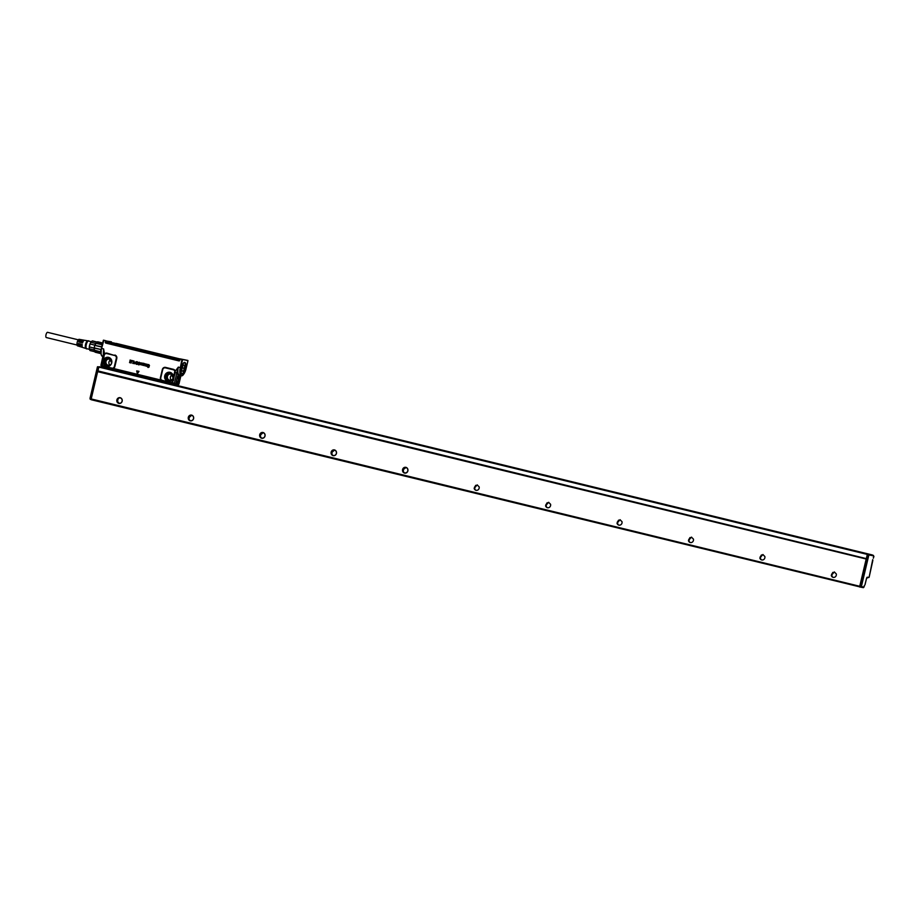 <?xml version="1.0" encoding="UTF-8"?>
<svg xmlns="http://www.w3.org/2000/svg" width="920" height="920" viewBox="0 0 920 920"><rect width="100%" height="100%" fill="white"/><g stroke="black" fill="none" stroke-linecap="round" stroke-linejoin="round"><path stroke-width="1.38" d="M182.735 373.267L182.815 373.221A5.451 1.989 -76.3 0 1 181.205 372.634A5.451 1.989 -76.3 0 1 182.045 365.47A5.451 1.989 -76.3 0 1 185.184 363.48A5.451 1.989 -76.3 0 1 185.276 363.688A5.451 1.989 -76.3 0 1 185.115 368.839A5.451 1.989 -76.3 0 1 182.815 373.221A5.531 2.012 -76.3 0 1 182.735 373.267A5.531 2.012 -76.3 0 1 181.861 373.508A5.531 2.012 -76.3 0 1 181.102 372.68L181.056 372.531M183.31 363.273L184.483 362.779L185.161 363.434M183.137 371.346L184.517 368.483L184.586 365.205L183.275 365.044L181.964 367.839L181.861 371.036L183.137 371.346L181.861 371.047M187.933 360.721L186.047 368.702L187.956 360.721L185.299 359.973L187.864 360.456M185.299 360.099L182.631 359.467L185.299 359.973M178.687 359.053L182.631 359.467M187.898 360.456L180.193 358.88M182.666 359.697L180.331 367.609L181.999 359.317M102.614 365.459L103.868 366.585L101.993 365.171L103.488 354.867L104.523 353.878L103.603 348.898L103.281 355.315M162.898 381.328L159.873 380.615L159.781 379.787L160.908 380.063A2.852 2.656 100.7 0 1 160.425 377.614L162.334 369.553A2.852 2.656 100.7 0 1 165.565 367.402L173.42 369.322A2.852 2.656 100.7 0 1 175.294 371.128L178.33 367.115C177.422 371.726 177.802 374.417 179.469 375.199L181.263 375.647A7.739 2.817 -76.3 0 1 180.331 367.609L178.33 367.115L176.87 372.749L175.317 372.404L172.5 382.352L170.292 382.777L162.805 381.305L161.195 379.753A2.38 2.219 100.7 0 1 160.793 377.717L162.702 369.644A2.38 2.219 100.7 0 1 165.405 367.862L173.259 369.771A2.38 2.219 100.7 0 1 174.823 371.277L172.178 381.984M137.172 373.6L138.943 371.323L136.712 370.921L138.954 371.473L137.356 373.658L136.701 370.921M131.836 360.582L131.146 362.997L131.836 360.582L130.03 360.49M129.547 362.606L131.169 363.009L129.662 362.169M130.835 362.468L129.881 361.284L131.088 361.468L129.962 361.203M132.112 360.548L133.722 361.031L132.043 360.985M133.722 361.031L133.055 363.446L133.112 361.249M133.952 360.997L134.274 363.768L136.171 361.675L134.228 363.745M136.034 362.227L137.172 361.721L136.034 362.227M137.862 362.261L137.137 361.721L137.908 363.273L137.368 364.182L135.849 363.894L136.516 364.354L137.402 364.193L137.827 362.261M135.873 363.906L136.516 364.354L135.838 363.365M137.091 363.814L137.402 362.468L136.01 362.227L137.137 361.721L136.01 362.227M137.965 363.998L139.15 364.447A1.575 1.472 100.7 0 1 139.161 364.447L138.172 362.813L139.334 362.25L140.116 363.262L138.828 362.71L139.771 364.4L138.736 364.895L138.08 363.917L138.851 364.458M138.379 362.422L140.116 363.262M138.851 362.721L139.737 364.389L138.092 364.516M140.242 364.722L140.898 363.193A1.575 1.472 -79.3 0 0 140.909 363.181L140.771 362.859M141.128 362.813L140.852 364.619M141.162 362.813L140.806 364.596M141.933 364.86L142.623 363.239L141.979 365.148M142.451 363.101L141.427 364.768M143.037 363.457L143.152 363.25A1.575 1.472 -79.3 0 0 143.186 363.262L144.566 364.171L143.163 364.584M143.405 365.286L144.014 365.033M143.991 365.033L143.313 365.527L142.749 364.688L142.979 363.446M142.749 364.688L143.336 365.539L142.773 364.699L143.336 365.539L144.21 364.998M142.979 363.216L144.083 363.434L143.359 363.561M146.786 366.16L144.589 365.274L146.809 366.367M144.98 363.722L145.038 365.953L144.566 365.274M145.21 363.872L144.877 365.493L145.21 363.872M145.165 365.677L145.578 365.562A1.575 1.472 100.7 0 1 145.578 365.55L146.13 363.998L146.038 365.78L146.97 365.355A1.575 1.472 -79.3 0 0 146.981 365.332L147.327 364.285M146.372 364.147L146.326 365.953M147.499 364.423L147.05 366.321L147.499 364.423M147.441 366.459L148.074 367.505L147.373 366.551M148.097 367.264L148.902 366.804M148.017 364.596L149.488 365.596L148.764 364.55L147.602 365.136L148.879 366.804M149.293 365.642L148.649 364.768L147.844 365.183A7.889 7.348 100.7 0 1 147.844 365.194L149.143 366.608L148.074 367.505L149.143 366.965M149.258 365.562L148.672 364.78L147.879 365.194L149.109 366.953M181.953 359.444L180.182 359.007L179.848 360.284L180.055 358.846M103.373 340.273L105.834 340.825L105.317 342.113A0.839 0.782 100.7 0 0 105.892 343.091L178.894 360.893A0.839 0.782 100.7 0 0 179.848 360.284M103.845 340.262L105.846 340.756M105.317 342.113L105.65 340.71M103.488 354.867L103.603 348.898L101.418 348.369L103.327 340.388L101.418 348.369A7.417 2.702 -76.3 0 0 101.545 355.419M114.689 355.499L106.996 353.13A2.852 2.656 100.7 0 0 104.523 353.878L104.765 354.2A2.38 2.219 100.7 0 1 106.835 353.579L114.689 355.499A2.38 2.219 100.7 0 1 116.299 358.34L114.39 366.401A2.38 2.219 100.7 0 1 113.114 368.034L111.722 368.506L114.574 369.564L113.114 368.034M114.85 355.039A2.852 2.656 100.7 0 1 116.782 358.455L114.873 366.516A2.852 2.656 100.7 0 1 113.344 368.471L103.086 365.907M161.46 380.995L114.574 369.564L114.482 368.747L159.781 379.787M174.915 372.094L174.823 371.277M130.974 361.905L129.892 361.641M131.088 361.468L131.249 360.801M130.088 360.053L131.801 360.571M133.688 361.031L132.733 363.365M137.069 362.181L136.436 362.491M143.324 363.538L144.532 364.159L143.439 364.573A1.575 1.472 100.7 0 1 143.428 364.573L143.129 364.573M149.236 365.55L148.672 364.78M171.695 382.294L174.374 383.318L176.87 372.749L178.572 375.797L179.469 375.199M103.477 340.17L106.11 340.814M106.72 342.953L179.4 360.467L106.915 343.022M179.492 360.353L106.685 342.55L179.423 360.421L179.894 358.938L179.4 360.467M111.435 341.826L106.087 340.952L105.949 342.803M104.765 354.2L103.983 355.016M100.993 365.424L101.993 365.171A2.852 2.656 100.7 0 0 102.327 365.769L100.993 365.424M102.338 364.952L104.305 354.89M103.834 366.263L111.688 368.184M108.594 366.344A4.646 4.324 100.7 0 1 103.304 363.147A4.646 4.324 100.7 0 1 106.432 357.42A4.646 4.324 100.7 0 1 111.17 364.274A4.646 4.324 100.7 0 1 108.594 366.344A4.646 4.324 -79.3 0 0 111.182 364.262L108.617 366.321L107.088 366.482A4.623 4.301 -79.3 0 0 108.64 366.321A4.646 4.324 -79.3 0 1 103.327 363.147A4.646 4.324 -79.3 0 1 106.444 357.431A4.646 4.324 -79.3 0 1 111.791 360.997L108.79 357.443A4.623 4.301 100.7 0 1 110.4 358.34A4.117 3.829 -79.3 0 0 104.983 362.813A4.117 3.829 -79.3 0 0 108.916 366.229A4.623 4.301 100.7 0 1 108.64 366.321M161.195 379.753L161.678 381.041M162.012 381.122L160.505 380.765M170.257 382.455L161.667 380.202M167.865 372.393A4.646 4.324 100.7 0 1 172.603 379.247A4.646 4.324 100.7 0 1 164.737 378.12A4.646 4.324 100.7 0 1 167.865 372.393M135.113 362.342L134.504 362.192L134.584 363.17L135.113 362.365L134.481 362.204L134.584 363.17M143.175 364.32L143.681 364.354A1.575 1.472 -79.3 0 0 143.681 364.354L143.98 363.676L143.198 364.078A1.575 1.472 -79.3 0 0 143.209 364.067A1.587 1.472 100.7 0 1 143.232 364.078L144.003 363.688M179.906 375.314L177.629 376.015L175.823 383.663L176.571 384.088L175.812 384.468L177.445 383.973L179.25 376.326L178.48 376.176M180.837 375.544L178.802 384.157L177.445 383.973M170.315 377.844L170.579 376.429M105.972 342.309L106.616 342.435M102.166 363.986L101.993 363.377M101.534 366.367L160.666 380.799M130.617 374.325L130.847 373.761L120.037 371.139L119.807 371.691M130.778 373.508L158.343 380.224M158.516 381.122L158.355 380.478L158.976 380.903M162.403 380.546L161.702 380.236M164.933 381.823L175.8 384.468L172.488 383.674L172.385 382.846L172.488 383.674L162.288 381.179M171.085 382.49L162.656 380.914M172.385 382.846L172.5 382.352A2.852 2.656 100.7 0 1 171.936 382.743L170.292 382.777M174.927 372.37L173.351 380.765M176.502 382.225L176.513 383.467L177.468 382.409L177.1 381.075L176.502 382.225M178.56 377.798L178.181 376.464L177.594 378.867L178.56 377.798M176.077 384.502L177.905 384.744A0.793 0.736 -82.3 0 0 178.802 384.157M107.456 342.815L106.582 342.596L107.341 341.815L111.021 342.412L175.455 358.501M146.751 377.407L146.958 378.304M176.467 383.375L177.008 381.144M177.56 378.764L178.1 376.533M177.698 359.938L179.504 360.306L179.871 358.915L116.253 343.447M103.914 366.942L113.723 369.346M107.456 342.769L110.204 342.861L107.284 342.125M109.273 342.079L110.595 342.481M175.271 359.007L174.788 357.949L175.271 359.007L179.561 360.03M110.549 342.666L175.214 358.432M110.86 342.654L109.261 341.883M110.273 342.872L109.25 342.631M179.653 359.754L175.478 358.421L179.733 359.455M171.269 380.052A3.162 2.944 100.7 0 1 172.27 374.728M109.837 365.079A3.162 2.944 100.7 0 1 110.848 359.754M107.433 341.826L110.768 342.435M175.57 358.432L179.423 359.191L176.214 358.443M108.123 359.099A3.162 2.944 -79.3 0 0 108.272 365.24A3.162 2.944 -79.3 0 0 111.711 362.836L109.445 359.03L108.123 359.099M169.556 374.084A3.162 2.944 -79.3 0 0 169.694 380.213A3.162 2.944 -79.3 0 0 173.144 377.809L170.867 374.003L169.556 374.084M110.699 342.47L108.065 341.826M109.146 342.079L110.251 342.343L109.146 342.079M177.284 358.685L178.399 358.949L177.284 358.685M101.177 349.577L94.231 347.886A4.968 1.817 103.7 0 1 94.817 345.379L101.729 347.058M101.373 349.623L94.196 348.105A4.968 1.817 103.7 0 0 94.127 349.082A4.968 1.817 103.7 0 0 94.162 349.956L94.173 350.141A4.968 1.817 103.7 0 0 94.679 351.543L100.924 353.061M102.557 343.574L96.887 342.194A4.968 1.817 103.7 0 0 95.795 343.298L102.269 344.758M101.959 347.116L101.568 346.702A5.37 1.955 -76.3 0 1 101.982 345.678A5.37 1.955 -76.3 0 1 102.12 345.391M94.196 348.105L89.366 346.932L90.056 343.976A4.968 1.817 103.7 0 1 90.861 342.274L95.691 343.447A4.968 1.817 103.7 0 0 94.898 345.161A4.968 1.817 -76.3 0 0 94.817 345.379L101.568 346.702M101.315 351.877L100.774 351.877A5.37 1.955 -76.3 0 1 100.82 349.83M94.173 350.141L100.774 351.877M94.679 351.543L100.959 353.522M96.887 342.194L102.649 343.148M102.683 342.999L97.876 341.826A5.37 1.955 103.7 0 0 97.393 341.86M96.025 343.24A5.37 1.955 103.7 0 0 95.139 345.138M94.392 348.254A5.37 1.955 103.7 0 0 94.323 349.335A5.37 1.955 103.7 0 0 94.346 350.313M90.056 343.976L94.898 345.161M94.714 351.601L89.918 350.44L89.32 348.784L94.162 349.956M90.942 342.125A4.657 1.702 103.7 0 0 90.758 342.401A4.657 1.702 103.7 0 0 89.263 347.633A4.657 1.702 103.7 0 0 89.286 348.473L89.32 348.784A4.968 1.817 103.7 0 1 89.297 347.806A4.968 1.817 103.7 0 1 89.366 346.932M94.978 352.061A5.37 1.955 103.7 0 0 95.335 352.256L100.97 353.636M92.909 341.113A4.968 1.817 103.7 0 0 92.587 340.94A4.968 1.817 103.7 0 0 92.149 340.975L96.956 342.148M92.149 340.975L90.758 342.401M89.918 350.44A4.968 1.817 103.7 0 0 90.229 350.612L94.783 351.716M91.287 341.688L88.607 341.032A3.944 1.438 103.7 0 0 87.791 341.366A3.944 1.438 103.7 0 0 86.089 345.517A3.944 1.438 103.7 0 0 86.745 348.703L89.424 349.358M89.102 341.147A4.186 1.529 103.7 0 0 88.481 340.791A4.186 1.529 103.7 0 0 87.802 341.159A4.186 1.529 103.7 0 0 86.031 345.322A4.186 1.529 103.7 0 0 86.514 348.864A4.186 1.529 103.7 0 0 87.227 348.818M87.86 340.848A3.944 1.438 103.7 0 0 87.722 340.848A3.944 1.438 103.7 0 0 87.078 341.193A3.944 1.438 103.7 0 0 85.41 345.126A3.944 1.438 103.7 0 0 85.87 348.461A3.944 1.438 103.7 0 0 85.997 348.519M80.937 339.802A3.45 1.254 103.7 0 0 80.603 339.584L79.154 339.342A3.358 1.219 103.7 0 0 78.487 339.629A3.358 1.219 103.7 0 0 77.038 343.114A3.358 1.219 103.7 0 0 77.567 345.851L78.971 346.299A3.45 1.254 103.7 0 0 79.362 346.265M80.603 339.584A3.45 1.254 103.7 0 0 79.925 339.894A3.45 1.254 103.7 0 0 78.798 341.952L79.488 342.125A3.507 1.276 103.7 0 1 80.638 340.02A3.507 1.276 103.7 0 1 81.328 339.71L82.202 339.871A3.565 1.299 103.7 0 0 81.501 340.181A3.565 1.299 103.7 0 0 80.327 342.332L81.017 342.504A3.611 1.311 103.7 0 1 82.213 340.308A3.611 1.311 103.7 0 1 82.926 339.997L83.8 340.147A3.668 1.334 103.7 0 0 83.076 340.457A3.668 1.334 103.7 0 0 81.857 342.7L82.558 342.872A3.726 1.357 103.7 0 1 83.789 340.596A3.726 1.357 103.7 0 1 84.525 340.273L87.791 340.837M85.928 348.496L82.765 347.495A3.726 1.357 103.7 0 1 82.19 344.413L81.489 344.241A3.668 1.334 103.7 0 0 82.064 347.277L81.213 347.012A3.611 1.311 103.7 0 1 80.661 344.034L79.959 343.861A3.565 1.299 103.7 0 0 80.511 346.782L79.672 346.518A3.507 1.276 103.7 0 1 79.132 343.666L78.43 343.493A3.45 1.254 103.7 0 0 78.971 346.299M80.626 346.023A2.806 1.023 -76.3 0 1 80.247 343.93M79.12 345.667A2.806 1.023 -76.3 0 1 78.671 343.551M80.454 340.216A2.806 1.023 -76.3 0 0 79.902 340.469A2.806 1.023 -76.3 0 0 79.04 341.998L78.798 341.952M81.949 340.596A2.806 1.023 -76.3 0 0 81.477 340.848A2.806 1.023 -76.3 0 0 80.603 342.378L80.327 342.332M83.444 340.986A2.806 1.023 -76.3 0 0 83.041 341.228A2.806 1.023 -76.3 0 0 82.179 342.769L81.857 342.7M82.133 346.357A2.806 1.023 -76.3 0 1 81.811 344.322M77.038 345.034L46.322 337.548A2.679 0.977 -76.3 0 1 46 334.765A2.679 0.977 -76.3 0 1 47.598 332.339L78.315 339.825M865.007 584.786L866.582 578.254L864.949 584.775M867.548 577.622L866.847 577.587M861.097 587.236L863.374 587.661L861.062 587.224L860.947 586.235L868.606 554.472L873.655 555.841L868.871 554.944L861.442 586.351L863.811 587.362L864.501 585.649M873.586 556.197L873.367 558.198L873.77 556.485M872.712 559.67L869.147 577.139L866.928 577.484L868.894 577.495M868.917 554.472L867.295 554.564L859.878 585.982L859.993 586.971L861.511 586.937L859.924 586.833M873.655 555.841L871.723 555.001M861.867 587.385L91.298 399.751L91.195 398.935L97.646 371.657L866.192 559.015L859.74 586.281L91.195 398.935M862.88 587.569L861.741 587.362M103.327 367.655L119.646 371.473L103.834 367.62M98.877 366.839L97.681 366.953L98.762 367.218L97.773 371.369M868.319 554.357L98.796 367.068L97.934 371.312L866.341 558.624L97.876 371.3L866.341 558.624M832.128 576.506A4.347 4.048 100.7 0 1 832.91 572.355M760.702 559.096A4.347 4.048 100.7 0 1 761.484 554.944M689.275 541.684A4.347 4.048 100.7 0 1 690.057 537.533M617.849 524.273A4.347 4.048 100.7 0 1 618.631 520.122M546.422 506.862A4.347 4.048 100.7 0 1 547.204 502.711M474.996 489.451A4.347 4.048 100.7 0 1 475.778 485.3M117.863 402.397A4.347 4.048 100.7 0 1 118.645 398.245M189.29 419.808A4.347 4.048 100.7 0 1 190.072 415.656M260.716 437.218A4.347 4.048 100.7 0 1 261.498 433.067M332.143 454.629A4.347 4.048 100.7 0 1 332.925 450.478M403.57 472.041A4.347 4.048 100.7 0 1 404.351 467.889M407.87 469.407A2.921 2.714 -79.3 0 0 404.547 467.394A2.921 2.714 -79.3 0 0 403.017 471.983A2.921 2.714 -79.3 0 0 407.87 469.407M407.778 469.453A2.76 2.576 -79.3 0 0 405.8 467.498A2.76 2.576 -79.3 0 0 403.202 471.891A2.76 2.576 -79.3 0 0 407.778 469.453M331.154 453.583A2.921 2.714 -79.3 0 0 335.098 455.319A2.921 2.714 -79.3 0 0 335.823 450.777A2.921 2.714 -79.3 0 0 331.154 453.583M331.361 453.56A2.76 2.576 -79.3 0 0 333.339 455.515A2.76 2.576 -79.3 0 0 335.766 450.892A2.76 2.576 -79.3 0 0 331.361 453.56M259.727 436.172A2.921 2.714 -79.3 0 0 263.672 437.909A2.921 2.714 -79.3 0 0 264.397 433.366A2.921 2.714 -79.3 0 0 259.727 436.172M259.934 436.149A2.76 2.576 -79.3 0 0 261.912 438.104A2.76 2.576 -79.3 0 0 264.339 433.481A2.76 2.576 -79.3 0 0 259.934 436.149M188.312 418.761A2.921 2.714 -79.3 0 0 192.245 420.497A2.921 2.714 -79.3 0 0 192.97 415.955A2.921 2.714 -79.3 0 0 188.312 418.761M188.508 418.726A2.76 2.576 -79.3 0 0 190.498 420.693A2.76 2.576 -79.3 0 0 192.912 416.07A2.76 2.576 -79.3 0 0 188.508 418.726M116.886 401.35A2.921 2.714 -79.3 0 0 120.819 403.086A2.921 2.714 -79.3 0 0 121.543 398.544A2.921 2.714 -79.3 0 0 116.886 401.35M117.081 401.315A2.76 2.576 -79.3 0 0 119.071 403.282A2.76 2.576 -79.3 0 0 121.486 398.659A2.76 2.576 -79.3 0 0 117.081 401.315M479.147 486.864L477.169 484.897L474.156 488.37A2.76 2.576 -79.3 0 0 476.134 490.325A2.76 2.576 -79.3 0 0 479.147 486.864M477.342 484.943L474.513 487.105A2.76 2.576 -79.3 0 0 476.33 490.36M550.574 504.275L548.596 502.308L545.583 505.781A2.76 2.576 -79.3 0 0 547.561 507.736A2.76 2.576 -79.3 0 0 550.574 504.275M548.768 502.354L545.939 504.516A2.76 2.576 -79.3 0 0 547.745 507.771M622 521.686L620.011 519.719L617.009 523.192A2.76 2.576 -79.3 0 0 618.987 525.147A2.76 2.576 -79.3 0 0 622 521.686M620.195 519.765L617.366 521.928A2.76 2.576 -79.3 0 0 619.171 525.182M693.427 539.097L691.438 537.13L688.436 540.603A2.76 2.576 -79.3 0 0 690.414 542.558A2.76 2.576 -79.3 0 0 693.427 539.097M691.621 537.176L688.793 539.35A2.76 2.576 -79.3 0 0 690.598 542.593M764.853 556.508L762.864 554.541L759.851 558.014A2.76 2.576 -79.3 0 0 761.841 559.969A2.76 2.576 -79.3 0 0 764.853 556.508M763.048 554.587L760.219 556.761A2.76 2.576 -79.3 0 0 762.024 560.004M836.28 573.919L834.29 571.952L831.277 575.425A2.76 2.576 -79.3 0 0 833.267 577.38A2.76 2.576 -79.3 0 0 836.28 573.919M834.474 571.998L831.645 574.172A2.76 2.576 -79.3 0 0 833.451 577.415M405.95 467.532L403.086 469.694A2.76 2.576 -79.3 0 0 404.926 472.949M334.523 450.121L331.614 452.582A2.76 2.576 -79.3 0 0 333.5 455.538M263.097 432.71L260.188 435.171A2.76 2.576 -79.3 0 0 262.073 438.127M191.67 415.299L188.761 417.76A2.76 2.576 -79.3 0 0 190.647 420.716M120.244 397.888A2.76 2.576 -79.3 0 0 117.392 401.384L119.22 403.305M97.888 370.909L866.479 558.659M859.843 587.098L859.74 586.281M866.421 558.256L867.33 554.415L868.273 554.185M869.147 554.576L100.418 367.011M100.533 366.988L868.894 554.461M181.677 373.612A5.669 2.07 103.7 0 0 181.769 373.647A5.669 2.07 103.7 0 0 183.666 372.278M185.518 364.699A5.669 2.07 103.7 0 0 185.254 363.469A5.669 2.07 103.7 0 0 184.448 362.618A5.669 2.07 103.7 0 0 184.356 362.606M181.183 373.014A5.704 2.081 103.7 0 0 181.619 373.577A5.704 2.081 103.7 0 0 184.748 370.334A5.704 2.081 103.7 0 0 185.38 363.48A5.704 2.081 103.7 0 0 184.621 362.629A5.704 2.081 103.7 0 0 184.299 362.606A5.692 2.07 103.7 0 1 185.322 363.48A5.692 2.07 -76.3 0 1 184.713 370.288A5.692 2.07 -76.3 0 1 181.596 373.566L181.769 373.647M181.619 373.577L181.171 372.933C180.734 368.092 181.769 364.653 184.299 362.606A5.704 2.081 103.7 0 0 183.31 363.216M185.598 363.331A5.934 2.162 -76.3 0 1 184.598 371.312A5.934 2.162 -76.3 0 1 181.171 373.072A5.934 2.162 -76.3 0 1 181.7 366.286A5.934 2.162 -76.3 0 1 184.816 362.445A5.934 2.162 -76.3 0 1 185.598 363.331M182.643 375.187A7.739 2.817 -76.3 0 1 181.263 375.647C182.551 376.522 184.149 374.21 186.07 368.702L186.07 368.702A7.417 2.702 -76.3 0 1 181.677 375.417A7.417 2.702 -76.3 0 1 180.722 367.69M184.621 365.297L183.333 364.975M184.552 368.334L182.033 367.712M184.517 368.483L181.964 367.862M183.206 371.289L181.861 370.955M102.994 356.558L102.557 356.454A7.739 2.817 -76.3 0 1 101.614 348.416L103.81 340.388M179.572 360.191L179.676 360.226A0.621 0.575 100.7 0 1 178.986 360.674L178.894 360.893M105.846 342.493L105.547 342.159A0.621 0.575 100.7 0 0 105.972 342.884L179.02 360.617M161.724 381.053L161.736 380.27M175.823 383.663L173.477 383.904L174.374 383.318M106.57 342.677L105.823 342.527M106.26 340.952L105.984 342.251L106.639 342.366M112.723 369.104L101.97 366.482L100.901 365.412L103.511 353.671M104.121 355.373L102.212 363.434M103.868 366.585L111.722 368.506M168.509 381.455A4.623 4.301 -79.3 0 1 167.923 372.428A4.623 4.301 100.7 0 1 170.223 372.416L173.224 375.969A4.646 4.324 -79.3 0 0 167.865 372.404A4.646 4.324 -79.3 0 0 164.749 378.12A4.646 4.324 -79.3 0 0 172.603 379.235L170.039 381.294L168.509 381.455A4.623 4.301 -79.3 0 0 170.062 381.294A4.623 4.301 100.7 0 0 170.338 381.202A4.117 3.829 -79.3 0 1 169.257 373.14A4.117 3.829 -79.3 0 1 171.821 373.324M179.262 360.605L107.502 343.183M108.79 357.443A4.623 4.301 100.7 0 0 106.49 357.454A4.623 4.301 -79.3 0 0 107.088 366.482M170.223 372.416A4.623 4.301 100.7 0 1 171.821 373.313M109.319 357.627A4.508 4.197 -79.3 0 0 107.64 366.493M170.74 372.611A4.508 4.197 -79.3 0 0 169.073 381.466M110.699 342.78L110.043 343.103M176.375 358.995L175.294 358.697M107.537 342.493L108.238 342.389M111.619 360.272A3.519 3.277 -79.3 0 0 105.604 363.078A3.519 3.277 -79.3 0 0 110.745 364.883M173.052 375.245A3.519 3.277 -79.3 0 0 167.026 378.051A3.519 3.277 -79.3 0 0 172.178 379.856M179.837 359.087L174.788 357.949M175.973 358.167L113.505 343.183M176.18 358.041L113.24 342.861L176.261 358.214A0.793 0.736 -79.3 0 0 176.191 358.202M111.642 342.55L111.021 342.412M111.849 361.94A3.243 3.013 -79.3 0 0 108.077 359.018A3.243 3.013 -79.3 0 0 105.903 363.009A3.243 3.013 -79.3 0 0 111.573 363.411M173.282 376.912A3.243 3.013 -79.3 0 0 169.498 373.991A3.243 3.013 -79.3 0 0 167.325 377.982A3.243 3.013 -79.3 0 0 172.994 378.384M177.951 358.535A0.793 0.736 -79.3 0 0 177.882 358.524L176.226 358.214M866.548 578.254L867.249 577.185M873.954 556.703L873.586 555.99L873.666 556.646M863.811 587.362L864.213 585.741M859.855 586.259L861.442 586.351L859.878 585.982M867.295 554.564L868.871 554.944L867.525 554.208M872.746 559.682L872.815 560.498M872.827 560.487L869.147 577.139L866.582 578.254M861.062 587.224L859.993 586.971M872.378 554.967L159.045 381.075L872.378 554.967M871.987 554.886L159.056 381.098M119.634 371.484L103.442 367.54M97.577 366.7L90.263 398.372L91.275 398.613M91.264 399.464L90.01 398.36L97.439 366.896L90.045 398.314L91.206 398.889M90.01 398.44L91.275 399.579L90.218 399.268M90.079 398.567L90.379 399.36M98.796 367.068L867.33 554.415M99.026 366.712L867.571 554.058M100.464 366.976L869.009 554.323M102.557 356.454C100.878 355.637 100.498 352.947 101.418 348.369M175.835 384.468L178.905 384.157L180.941 375.567M162.805 381.305L175.444 384.376M170.591 376.406L170.315 377.878M159.091 381.271L159.413 380.478M110.412 342.067L108.088 341.987M179.871 358.915L116.288 343.413M112.343 343.045L111.63 342.55M92.587 340.94L97.106 342.044M87.722 340.848L88.481 340.791M85.87 348.461L86.514 348.864M872.286 555.105L873.356 555.37M99.739 366.839L868.284 554.185"/></g></svg>
